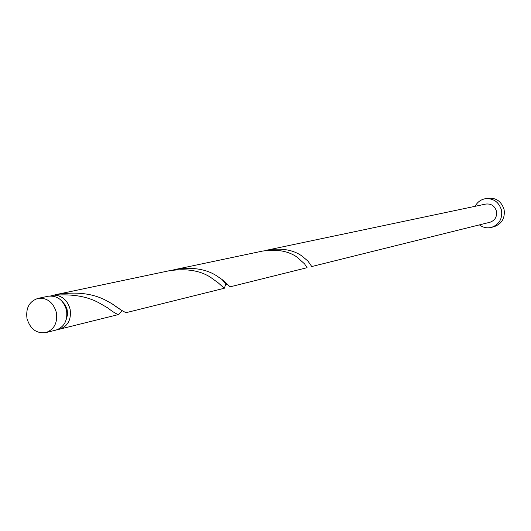 <?xml version="1.0" encoding="UTF-8"?>
<svg xmlns="http://www.w3.org/2000/svg" width="531" height="531" viewBox="0 0 531 531"><rect width="100%" height="100%" fill="white"/><g stroke="black" fill="none" stroke-linecap="round" stroke-linejoin="round"><path stroke-width="0.8" d="M56.379 312.493C53.246 302.245 47.113 297.546 37.986 298.389C29.311 301.309 25.654 308.046 27.001 318.607C30.227 329.067 36.506 333.733 45.839 332.605C54.208 329.532 57.72 322.828 56.379 312.493M37.986 298.389L48.275 296.225C57.328 295.382 63.408 300.028 66.514 310.164C67.835 320.385 64.344 327.023 56.047 330.07L45.839 332.605M62.213 301.442L65.379 305.206L67.211 309.938L67.497 314.77L66.309 319.304M479.413 224.885C483.064 227.58 487.053 228.416 491.387 227.407C499.173 224.573 502.558 218.865 501.529 210.289C498.874 201.813 493.306 197.983 484.823 198.806C480.482 199.782 477.256 202.278 475.145 206.3M491.387 227.407L494.016 226.724C501.775 223.903 505.14 218.228 504.118 209.692C501.476 201.262 495.934 197.452 487.491 198.269L484.823 198.806M338.559 235.1L485.765 204.063C491.202 203.492 494.773 205.922 496.485 211.351C497.135 216.847 494.958 220.491 489.94 222.263L311.757 266.535L307.92 261.06L302 256.048C293.344 249.889 281.941 247.864 267.797 249.982L265.188 250.605M339.263 234.921L267.797 249.982M54.832 296.53L54.899 295.176C62.651 295.973 67.729 300.692 70.138 309.334C71.459 319.509 67.975 326.12 59.698 329.16L57.839 329.479M54.899 295.176C72.601 293.915 87.237 296.437 98.806 302.743L107.355 307.668C113.448 312.347 117.278 314.611 118.851 314.465L121.964 310.589M56.379 294.519L168.818 270.83C185.731 268.261 199.556 270.359 210.296 277.122L218.453 283.03L224.294 288.267L126.431 312.586C124.831 312.527 119.926 309.52 111.716 303.559L106.85 300.898C93.502 293.504 76.683 291.373 56.379 294.519L50.631 295.953M175.502 269.423L262.533 251.09C276.824 248.953 288.346 250.977 297.114 257.17L304.588 263.914L307.077 267.697L230.162 286.813L222.177 279.611L216.469 275.702C205.882 268.978 192.222 266.881 175.502 269.423L172.19 270.219M224.294 288.267L226.199 283.189M59.698 329.16L118.851 314.465M222.177 279.611C226.08 284.384 227.56 285.718 226.611 283.607M111.716 303.559L121.712 310.409"/></g></svg>
